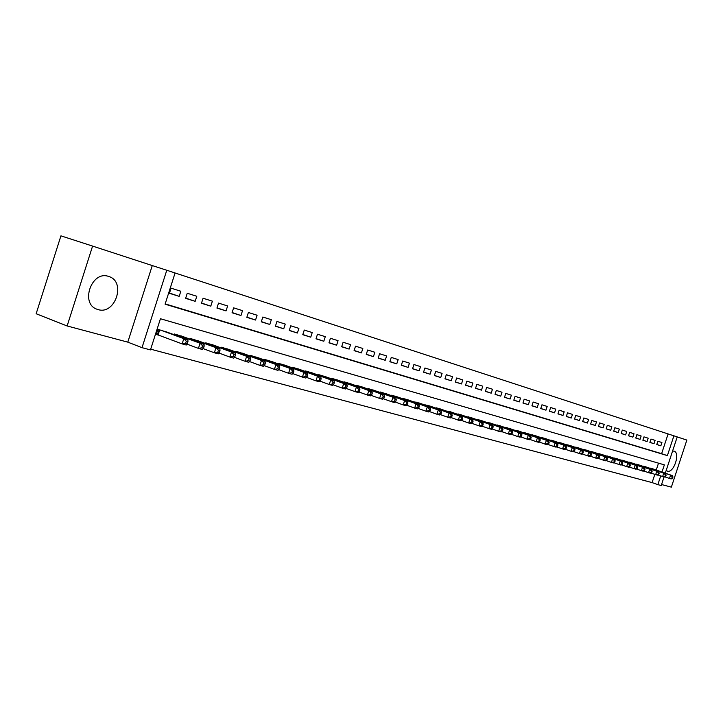 <?xml version="1.0" encoding="UTF-8"?>
<svg xmlns="http://www.w3.org/2000/svg" width="723" height="723" viewBox="0 0 723 723"><rect width="100%" height="100%" fill="white"/><g stroke="black" fill="none" stroke-linecap="round" stroke-linejoin="round"><path stroke-width="1.08" d="M666.199 470.429L667.41 471.152C673.7 473.448 680.578 452.959 674.116 451.143L672.58 451.044M108.577 276.421C91.595 270.185 79.828 303.832 97.099 309.263L98.003 309.561C115.084 315.237 126.326 282.051 109.164 276.62L108.577 276.421M165.178 303.895L661.617 453.673L668.106 433.936L677.225 436.9L665.296 473.167M661.563 484.537L671.36 487.148L686.85 440.072L677.216 436.927M67.131 325.965L36.15 313.746L60.931 235.852L92.589 246.082L67.131 325.965L127.79 342.142L142.006 347.664L166.778 270.257L175.083 272.969L165.088 304.184L667.392 455.617L673.899 435.815M127.79 342.142L152.273 265.567L92.589 246.082M152.273 265.567L166.778 270.257M668.106 433.936L175.074 272.987M180.822 291.242L171.062 288.17L169.408 293.321L179.187 296.358L180.822 291.242M196.792 296.267L187.257 293.267L185.621 298.355L195.174 301.319L196.792 296.267M212.39 301.166L203.073 298.238L201.464 303.262L210.791 306.163L212.39 301.166M227.628 305.965L218.527 303.1L216.936 308.07L226.046 310.899L227.628 305.965M242.53 310.646L233.628 307.844L232.056 312.761L240.958 315.526L242.53 310.646M257.09 315.228L248.396 312.49L246.832 317.343L255.544 320.045L257.09 315.228M271.333 319.702L262.829 317.026L261.283 321.834L269.796 324.473L271.333 319.702M285.269 324.085L276.945 321.464L275.418 326.218L283.741 328.802L285.269 324.085M298.897 328.369L290.754 325.811L289.236 330.501L297.388 333.032L298.897 328.369M312.228 332.562L304.266 330.059L302.765 334.704L310.745 337.18L312.228 332.562M325.287 336.665L317.487 334.216L316.005 338.816L323.814 341.238L325.287 336.665M338.066 340.687L330.429 338.283L328.965 342.829L336.611 345.205L338.066 340.687M350.583 344.618L343.109 342.268L341.654 346.769L349.137 349.092L350.583 344.618M362.838 348.477L355.517 346.172L354.08 350.628L361.41 352.905L362.838 348.477M374.848 352.255L367.673 349.995L366.254 354.406L373.43 356.638L374.848 352.255M386.624 355.951L379.584 353.746L378.174 358.102L385.214 360.289L386.624 355.951M398.156 359.584L391.26 357.415L389.86 361.735L396.764 363.877L398.156 359.584M409.462 363.136L402.702 361.012L401.319 365.287L408.079 367.383L409.462 363.136M420.551 366.624L413.918 364.537L412.544 368.775L419.177 370.827L420.551 366.624M431.414 370.04L424.925 367.998L423.561 372.191L430.068 374.207L431.414 370.04M442.078 373.393L435.707 371.387L434.36 375.544L440.741 377.523L442.078 373.393M452.544 376.683L446.29 374.713L444.952 378.825L451.215 380.768L452.544 376.683M462.81 379.909L456.674 377.984L455.345 382.051L461.491 383.958L462.81 379.909M472.878 383.082L466.859 381.184L465.549 385.214L471.577 387.085L472.878 383.082M482.765 386.19L476.855 384.329L475.553 388.323L481.473 390.158L482.765 386.19M492.471 389.236L486.669 387.411L485.386 391.378L491.188 393.176L492.471 389.236M502.006 392.237L496.312 390.447L495.029 394.369L500.732 396.141L502.006 392.237M511.369 395.183L505.775 393.42L504.5 397.307L510.104 399.042L511.369 395.183M520.56 398.066L515.065 396.34L513.809 400.199L519.313 401.898L520.56 398.066M529.588 400.913L524.193 399.213L522.946 403.027L528.35 404.708L529.588 400.913M538.463 403.696L533.158 402.033L531.92 405.82L537.234 407.465L538.463 403.696M547.184 406.443L541.97 404.799L540.75 408.558L545.964 410.176L547.184 406.443M555.752 409.137L550.628 407.528L549.417 411.242L554.541 412.833L555.752 409.137M564.175 411.785L559.141 410.203L557.939 413.89L562.982 415.454L564.175 411.785M572.462 414.387L567.51 412.833L566.317 416.484L571.269 418.03L572.462 414.387M580.605 416.954L575.734 415.418L574.55 419.042L579.421 420.56L580.605 416.954M588.612 419.467L583.822 417.966L582.648 421.554L587.438 423.045L588.612 419.467M596.484 421.943L591.775 420.461L590.61 424.03L595.327 425.495L596.484 421.943M604.238 424.383L599.602 422.928L598.445 426.462L603.081 427.899L604.238 424.383M611.857 426.778L607.302 425.341L606.145 428.847L610.709 430.266L611.857 426.778M619.358 429.137L614.866 427.727L613.728 431.206L618.219 432.598L619.358 429.137M626.733 431.459L622.322 430.068L621.193 433.52L625.612 434.894L626.733 431.459M633.999 433.737L629.652 432.372L628.531 435.797L632.878 437.144L633.999 433.737M641.147 435.987L636.873 434.64L635.761 438.039L640.036 439.367L641.147 435.987M648.188 438.201L643.976 436.873L642.874 440.244L647.085 441.554L648.188 438.201M655.11 440.379L650.971 439.078L649.869 442.422L654.017 443.705L655.11 440.379M656.764 444.555L660.849 445.829L661.934 442.521L657.858 441.238L656.764 444.555M150.682 349.182L652.11 482.603L654.83 474.351M656.24 470.031L658.508 463.154M167.664 332.336L157.876 329.336L156.231 334.478L159.123 335.282M173.99 334.677L174.225 333.945L183.778 336.873M189.959 339.15L190.185 338.436L199.512 341.301M205.558 343.515L205.775 342.838L214.894 345.621M220.804 347.79L221.012 347.13L229.932 349.851M235.707 351.965L235.906 351.324L244.627 353.99M250.275 356.05L250.474 355.427L258.997 358.03M264.528 360.045L264.717 359.439L273.059 361.988M278.463 363.949L278.653 363.371L286.814 365.856M292.101 367.772L292.282 367.212L300.271 369.643M305.449 371.514L305.63 370.971L313.448 373.348M318.518 375.183L318.689 374.65L326.344 376.981M331.315 378.771L331.477 378.256L338.979 380.533M343.841 382.286L344.003 381.78L351.351 384.012M356.114 385.73L356.276 385.242L363.47 387.429M368.143 389.101L368.296 388.631L375.345 390.763M379.927 392.408L380.072 391.947L386.986 394.044M391.477 395.644L391.622 395.201L398.4 397.252M402.801 398.825L402.946 398.391L409.589 400.406M413.908 401.943L420.56 403.488M424.799 404.997L431.324 406.525M435.481 407.998L441.88 409.489M445.955 410.935L452.236 412.408M456.24 413.827L462.404 415.273M466.335 416.656L472.39 418.084M476.24 419.439L482.187 420.84M485.973 422.178L491.803 423.542M495.526 424.853L501.247 426.209M504.907 427.492L510.528 428.82M514.116 430.077L519.647 431.387M523.172 432.625L528.603 433.908M532.191 434.812L537.406 436.385M540.912 437.27L546.055 438.816M549.408 439.991L554.559 441.211M557.849 442.368L562.919 443.561M566.154 444.699L571.134 445.883M574.324 446.995L579.222 448.152M582.349 449.245L587.166 450.393M590.248 451.468L594.993 452.598M598.02 453.646L602.684 454.758M605.666 455.797L610.257 456.891M613.194 457.912L617.704 458.988M620.596 459.991L625.034 461.057M627.88 462.042L632.254 463.082M635.056 464.058L639.358 465.088M642.114 466.037L646.353 467.058M649.064 467.998L653.24 468.992M664.057 476.954L661.229 485.531L657.849 484.636L660.723 475.897M652.11 482.603L657.849 484.636M661.997 472.029L664.356 464.853L160.434 318.744L150.456 349.905L142.006 347.664M661.617 453.673L667.392 455.617M179.187 296.358L169.498 293.059M195.174 301.319L185.703 298.102M210.791 306.163L201.536 303.027M226.046 310.899L217.008 307.835M240.958 315.526L232.128 312.535M255.544 320.045L246.905 317.126M269.796 324.473L261.346 321.618M283.741 328.802L275.481 326.01M297.388 333.032L289.299 330.312M310.745 337.18L302.829 334.514M323.814 341.238L316.059 338.626M336.611 345.205L329.019 342.648M349.137 349.092L341.708 346.597M361.41 352.905L354.134 350.456M373.43 356.638L366.299 354.234M385.214 360.289L378.228 357.939M396.764 363.877L389.914 361.572M408.079 367.383L401.364 365.133M419.177 370.827L412.598 368.622M430.068 374.207L423.606 372.047M440.741 377.523L434.406 375.4M451.215 380.768L444.997 378.689M461.491 383.958L455.391 381.916M471.577 387.085L465.594 385.088M481.473 390.158L475.598 388.197M491.188 393.176L485.422 391.251M500.732 396.141L495.074 394.243M510.104 399.042L504.546 397.189M519.313 401.898L513.845 400.081M528.35 404.708L522.982 402.919M537.234 407.465L531.956 405.702M545.964 410.176L540.777 408.45M554.541 412.833L549.453 411.134M562.982 415.454L557.966 413.782M571.269 418.03L566.344 416.385M579.421 420.56L574.577 418.942M587.438 423.045L582.675 421.464M595.327 425.495L590.637 423.931M603.081 427.899L598.472 426.362M610.709 430.266L606.181 428.757M618.219 432.598L613.764 431.116M625.612 434.894L621.22 433.429M632.878 437.144L628.558 435.707M640.036 439.367L635.788 437.957M647.085 441.554L642.901 440.162M654.017 443.705L649.896 442.34M660.849 445.829L656.791 444.482M187.266 343.777L187.935 341.69L186.299 341.229L185.63 343.317L187.266 343.777L186.245 345.025L182.133 343.895L183.814 338.671L187.917 339.819L164.871 331.306M156.304 334.279L182.133 343.895L185.63 343.317M160.768 330.149L183.814 338.671L186.299 341.229M187.917 339.819L187.935 341.69M203.488 348.269L204.148 346.209L202.548 345.766L201.889 347.826L203.488 348.269L202.449 349.498L198.427 348.387L200.09 343.235L204.094 344.356L181.048 335.87M186.986 344.121L198.427 348.387L201.889 347.826M177.045 334.74L200.09 343.235L202.548 345.766M204.094 344.356L204.148 346.209M219.331 352.661L219.982 350.628L218.418 350.194L217.759 352.228L219.331 352.661L218.265 353.863L214.342 352.779L215.978 347.691L219.891 348.784L196.855 340.316M203.181 348.631L214.342 352.779L217.759 352.228M192.933 339.214L215.978 347.691L218.418 350.194M219.891 348.784L219.982 350.628M234.794 356.954L235.445 354.939L233.909 354.514L233.267 356.529L234.794 356.954L233.71 358.129L229.878 357.072L231.496 352.038L235.318 353.113L212.291 344.672M218.997 353.041L229.878 357.072L233.267 356.529M208.468 343.597L231.496 352.038L233.909 354.514M235.318 353.113L235.445 354.939M249.905 361.139L250.547 359.15L249.055 358.735L248.414 360.732L249.905 361.139L248.802 362.295L245.061 361.265L246.66 356.285L250.393 357.334L227.383 348.92M234.442 357.343L245.061 361.265L248.414 360.732M223.642 347.871L246.66 356.285L249.055 358.735M250.393 357.334L250.547 359.15M264.672 365.232L265.305 363.271L263.85 362.865L263.208 364.835L264.672 365.232L263.552 366.371L259.891 365.359L261.473 360.443L265.124 361.464L242.142 353.077M249.525 361.536L259.891 365.359L263.208 364.835M238.482 352.047L261.473 360.443L263.85 362.865M265.124 361.464L265.305 363.271M279.105 369.236L279.738 367.293L278.31 366.895L277.677 368.838L279.105 369.236L277.966 370.348L274.388 369.363L275.96 364.5L279.53 365.504L256.566 357.144M264.275 365.639L274.388 369.363L277.677 368.838M252.987 356.141L275.96 364.5L278.31 366.895M279.53 365.504L279.738 367.293M293.222 373.149L293.836 371.224L292.444 370.836L291.821 372.761L293.222 373.149L292.056 374.243L288.567 373.276L290.113 368.468L293.61 369.444L270.673 361.12M278.68 369.652L288.567 373.276L291.821 372.761M267.176 360.135L290.113 368.468L292.444 370.836M293.61 369.444L293.836 371.224M307.022 376.972L307.637 375.074L306.272 374.695L305.657 376.602L307.022 376.972L305.847 378.048L302.431 377.108L303.958 372.345L307.374 373.303L284.482 365.016M292.77 373.574L302.431 377.108L305.657 376.602M281.057 364.049L303.958 372.345L306.272 374.695M307.374 373.303L307.637 375.074M320.524 380.723L321.129 378.843L319.792 378.463L319.186 380.352L320.524 380.723L319.331 381.771L315.987 380.849L317.505 376.141L320.849 377.081L297.993 368.82M306.552 377.406L315.987 380.849L319.186 380.352M294.641 367.871L317.505 376.141L319.792 378.463M320.849 377.081L321.129 378.843M333.728 384.383L334.333 382.521L333.023 382.16L332.417 384.021L333.728 384.383L332.526 385.413L329.254 384.509L330.754 379.855L334.026 380.777L311.215 372.544M320.036 381.148L329.254 384.509L332.417 384.021M307.935 371.622L330.754 379.855L333.023 382.16M334.026 380.777L334.333 382.521M346.651 387.962L347.248 386.127L345.974 385.766L345.377 387.609L346.651 387.962L345.44 388.983L342.241 388.097L343.723 383.497L346.923 384.392L324.157 376.195M333.222 384.817L342.241 388.097L345.377 387.609M320.949 375.282L343.723 383.497L345.974 385.766M346.923 384.392L347.248 386.127M359.304 391.477L359.9 389.652L358.644 389.299L358.057 391.125L359.304 391.477L358.084 392.472L354.948 391.604L356.421 387.049L359.548 387.926L336.837 379.765M346.127 388.405L354.948 391.604L358.057 391.125M333.692 378.879L356.421 387.049L358.644 389.299M359.548 387.926L359.9 389.652M371.694 394.912L372.282 393.104L371.053 392.761L370.474 394.568L371.694 394.912L370.456 395.888L367.392 395.038L368.847 390.537L371.911 391.396L349.245 383.262M358.762 391.92L367.392 395.038L370.474 394.568M346.172 382.395L368.847 390.537L371.053 392.761M371.911 391.396L372.282 393.104M383.832 398.274L384.41 396.493L383.208 396.15L382.63 397.939L383.832 398.274L382.584 399.241L379.575 398.409L381.021 393.945L384.021 394.785L361.41 386.688M371.134 395.354L379.575 398.409L382.63 397.939M358.391 385.838L381.021 393.945L383.208 396.15M384.021 394.785L384.41 396.493M395.716 401.563L396.285 399.801L395.11 399.476L394.541 401.238L395.716 401.563L394.46 402.512L391.514 401.699L392.941 397.289L395.888 398.111L373.33 390.049M383.253 398.716L391.514 401.699L394.541 401.238M370.375 389.218L392.941 397.289L395.11 399.476M395.888 398.111L396.285 399.801M407.356 404.799L407.926 403.045L406.769 402.729L406.209 404.473L407.356 404.799L406.091 405.73L403.208 404.934L404.627 400.56L407.51 401.373L385.007 393.339M395.12 402.015L403.208 404.934L406.209 404.473M382.115 392.526L404.627 400.56L406.769 402.729M407.51 401.373L407.926 403.045M418.771 407.962L419.331 406.227L418.201 405.91L417.641 407.645L418.771 407.962L417.496 408.875L414.668 408.097L416.068 403.768L418.897 404.564L396.457 396.566M406.742 405.251L414.668 408.097L417.641 407.645M393.619 395.761L416.068 403.768L418.201 405.91M418.897 404.564L419.331 406.227M429.95 411.062L430.51 409.345L429.399 409.037L428.847 410.754L429.95 411.062L428.667 411.965L425.901 411.197L427.284 406.913L430.058 407.691L407.682 399.729M418.138 408.414L425.901 411.197L428.847 410.754M404.898 398.942L427.284 406.913L429.399 409.037M430.058 407.691L430.51 409.345M440.913 414.098L441.464 412.399L440.379 412.101L439.828 413.8L440.913 414.098L439.629 414.984L436.909 414.234L438.283 409.995L441.003 410.763L418.698 402.828M429.308 411.514L436.909 414.234L439.828 413.8M415.96 402.06L438.283 409.995L440.379 412.101M441.003 410.763L441.464 412.399M451.667 417.081L452.209 415.4L451.143 415.101L450.601 416.782L451.667 417.081L450.366 417.957L447.7 417.216L449.064 413.023L451.73 413.764L429.489 405.874M440.262 414.55L447.7 417.216L450.601 416.782M426.814 405.115L449.064 413.023L451.143 415.101M451.73 413.764L452.209 415.4M462.205 420L462.747 418.337L461.708 418.048L461.166 419.711L462.205 420L460.903 420.867L458.292 420.144L459.647 415.987L462.259 416.719L440.081 408.856M450.998 417.533L458.292 420.144L461.166 419.711M437.451 408.115L459.647 415.987L461.708 418.048M462.259 416.719L462.747 418.337M472.553 422.865L473.086 421.22L472.065 420.94L471.523 422.584L472.553 422.865L471.242 423.714L468.676 423.009L470.013 418.888L472.58 419.611L450.474 411.785M461.527 420.452L468.676 423.009L471.523 422.584M447.899 411.062L470.013 418.888L472.065 420.94M472.58 419.611L473.086 421.22M482.693 425.684L483.226 424.049L482.223 423.768L481.69 425.404L482.693 425.684L481.382 426.516L478.87 425.82L480.189 421.744L482.711 422.449L460.678 414.659M471.848 423.326L478.87 425.82L481.69 425.404M458.147 413.945L480.189 421.744L482.223 423.768M482.711 422.449L483.226 424.049M492.652 428.441L493.176 426.823L492.191 426.552L491.667 428.17L492.652 428.441L491.333 429.263L488.865 428.585L490.176 424.546L492.643 425.232L470.691 417.478M481.988 426.136L488.865 428.585L491.667 428.17M468.206 416.782L490.176 424.546L492.191 426.552M492.643 425.232L493.176 426.823M502.422 431.152L502.946 429.552L501.979 429.281L501.455 430.881L502.422 431.152L501.102 431.965L498.671 431.288L499.982 427.293L502.404 427.971L480.515 420.253M491.929 428.893L498.671 431.288L501.455 430.881M478.075 419.566L499.982 427.293L501.979 429.281M502.404 427.971L502.946 429.552M512.011 433.809L512.535 432.227L511.577 431.956L511.062 433.547L512.011 433.809L510.691 434.604L508.305 433.954L509.598 429.986L511.974 430.655L490.167 422.973M501.69 431.604L508.305 433.954L511.062 433.547M487.772 422.295L509.598 429.986L511.577 431.956M511.974 430.655L512.535 432.227M521.428 436.421L521.943 434.848L521.012 434.586L520.497 436.159L521.428 436.421L520.099 437.207L517.758 436.565L519.042 432.634L521.382 433.285L499.647 425.639M511.269 434.261L517.758 436.565L520.497 436.159M497.288 424.979L519.042 432.634L521.012 434.586M521.382 433.285L521.943 434.848M530.673 438.988L531.188 437.424L530.266 437.171L529.76 438.725L530.673 438.988L529.344 439.756L527.049 439.123L528.314 435.237L530.61 435.879L508.947 428.26M520.668 436.864L527.049 439.123L529.76 438.725M506.642 427.609L528.314 435.237L530.266 437.171M530.61 435.879L531.188 437.424M539.756 441.5L540.262 439.955L539.358 439.711L538.852 441.247L539.756 441.5L538.418 442.268L536.168 441.645L537.424 437.786L539.674 438.418L518.093 430.836M529.905 439.43L536.168 441.645L538.852 441.247M515.824 430.203L537.424 437.786L539.358 439.711M539.674 438.418L540.262 439.955M548.676 443.976L549.173 442.449L548.287 442.196L547.79 443.732L548.676 443.976L547.338 444.726L545.124 444.121L546.371 440.289L548.585 440.913L527.076 433.366M538.978 441.943L545.124 444.121L547.79 443.732M524.844 432.743L546.371 440.289L548.287 442.196M548.585 440.913L549.173 442.449M557.442 446.407L557.93 444.889L557.062 444.645L556.565 446.163L557.442 446.407L556.095 447.148L553.917 446.543L555.156 442.756L557.334 443.362L535.906 435.861M547.889 444.419L553.917 446.543L556.565 446.163M533.71 435.237L555.156 442.756L557.062 444.645M557.334 443.362L557.93 444.889M566.046 448.793L566.543 447.284L565.684 447.049L565.196 448.549L566.046 448.793L564.708 449.525L562.566 448.929L563.795 445.178L565.928 445.775L544.582 438.301M556.638 446.841L562.566 448.929L565.196 448.549M542.431 437.695L563.795 445.178L565.684 447.049M565.928 445.775L566.543 447.284M574.505 451.134L574.993 449.643L574.152 449.417L573.673 450.899L574.505 451.134L573.167 451.857L571.062 451.279L572.282 447.555L574.378 448.143L553.113 440.705M565.241 449.227L571.062 451.279L573.673 450.899M550.989 440.108L572.282 447.555L574.152 449.417M574.378 448.143L574.993 449.643M582.828 453.438L583.307 451.965L582.485 451.739L581.997 453.213L582.828 453.438L581.482 454.152L579.412 453.583L580.623 449.896L582.684 450.474L561.491 443.063M573.691 451.577L579.412 453.583L581.997 453.213M559.412 442.476L580.623 449.896L582.485 451.739M582.684 450.474L583.307 451.965M590.998 455.707L591.477 454.243L590.664 454.017L590.185 455.481L590.998 455.707L589.652 456.412L587.618 455.851L588.82 452.191L590.845 452.761L569.733 445.386M582.006 453.872L587.618 455.851L590.185 455.481M567.691 444.817L588.82 452.191L590.664 454.017M590.845 452.761L591.477 454.243M599.033 457.939L599.512 456.484L598.716 456.258L598.237 457.713L599.033 457.939L597.686 458.626L595.689 458.075L596.882 454.451L598.87 455.011L577.84 447.673M590.167 456.141L595.689 458.075L598.237 457.713M575.833 447.103L596.882 454.451L598.716 456.258M598.87 455.011L599.512 456.484M606.94 460.126L607.41 458.689L606.624 458.472L606.154 459.909L606.94 460.126L605.585 460.813L603.624 460.271L604.808 456.674L606.769 457.225L585.82 449.923M598.201 458.364L603.624 460.271L606.154 459.909M583.832 449.363L604.808 456.674L606.624 458.472M606.769 457.225L607.41 458.689M614.713 462.277L615.174 460.858L614.405 460.641L613.935 462.069L614.713 462.277L613.357 462.955L611.432 462.422L612.598 458.852L614.523 459.394L593.655 452.128M606.091 460.551L611.432 462.422L613.935 462.069M591.712 451.586L612.598 458.852L614.405 460.641M614.523 459.394L615.174 460.858M622.349 464.401L622.819 462.982L622.06 462.774L621.599 464.193L622.349 464.401L621.003 465.07L619.105 464.546L620.262 461.003L622.16 461.536L601.373 454.306M613.863 462.711L619.105 464.546L621.599 464.193M599.457 453.764L620.262 461.003L622.06 462.774M622.16 461.536L622.819 462.982M629.878 466.489L630.329 465.079L629.588 464.871L629.127 466.281L629.878 466.489L628.522 467.148L626.651 466.624L627.808 463.118L629.67 463.642L608.965 456.439M621.5 464.826L626.651 466.624L629.127 466.281M607.076 455.915L627.808 463.118L629.588 464.871M629.67 463.642L630.329 465.079M637.27 468.54L637.731 467.148L636.99 466.941L636.538 468.332L637.27 468.54L635.915 469.191L634.08 468.676L635.228 465.196L637.062 465.711L616.43 458.545M629.01 466.904L634.08 468.676L636.538 468.332M614.577 458.03L635.228 465.196L636.99 466.941M637.062 465.711L637.731 467.148M644.545 470.556L645.006 469.173L644.283 468.974L643.832 470.357L644.545 470.556L643.199 471.197L641.391 470.7L642.521 467.248L644.329 467.754L623.786 460.623M636.403 468.956L641.391 470.7L643.832 470.357M621.961 460.108L642.521 467.248L644.283 468.974M644.329 467.754L645.006 469.173M651.712 472.544L652.164 471.17L651.45 470.971L650.998 472.345L651.712 472.544L650.366 473.176L648.585 472.679L649.706 469.254L651.486 469.751L631.025 462.657M643.678 470.971L648.585 472.679L650.998 472.345M629.227 462.151L649.706 469.254L651.45 470.971M651.486 469.751L652.164 471.17M658.761 474.496L659.213 473.14L658.508 472.941L658.066 474.297L658.761 474.496L657.415 475.119L655.662 474.64L656.773 471.242L658.526 471.73L638.147 464.663M650.836 472.95L655.662 474.64L658.066 474.297M636.376 464.166L656.773 471.242L658.508 472.941M658.526 471.73L659.213 473.14M665.702 476.421L666.145 475.074L665.458 474.875L665.015 476.231L665.702 476.421L664.356 477.035L662.63 476.565L663.741 473.185L665.458 473.673L645.16 466.642M657.876 474.903L662.63 476.565L665.015 476.231M643.416 466.154L663.741 473.185L665.458 474.875M665.458 473.673L666.145 475.074M672.535 478.31L672.977 476.972L672.3 476.782L671.857 478.129L672.535 478.31L671.188 478.924L669.489 478.454L670.592 475.11L672.282 475.589L652.065 468.585M664.808 476.828L669.489 478.454L671.857 478.129M650.348 468.106L670.592 475.11L672.3 476.782M672.282 475.589L672.977 476.972M157.478 334.677L159.087 329.679M158.084 334.894L159.702 329.851M175.093 335.083L175.364 334.261M175.698 335.309L175.978 334.433M191.008 339.539L191.261 338.744M191.604 339.756L191.866 338.915M206.552 343.886L206.796 343.118M207.139 344.103L207.402 343.289M221.735 348.134L221.97 347.401M222.332 348.35L222.576 347.564M236.584 352.291L236.81 351.577M237.171 352.499L237.415 351.749M251.107 356.349L251.324 355.671M251.694 356.566L251.92 355.833M265.305 360.325L265.522 359.665M265.892 360.542L266.118 359.837M279.195 364.211L279.403 363.579M279.774 364.428L280 363.75M292.788 368.025L292.987 367.411M293.366 368.233L293.583 367.573M306.1 371.749L306.29 371.152M306.669 371.956L306.877 371.324M319.123 375.4L319.304 374.821M319.693 375.608L319.891 374.993M331.875 378.969L332.056 378.418M332.444 379.177L332.634 378.581M344.365 382.467L344.537 381.934M344.934 382.675L345.115 382.096M356.602 385.901L356.773 385.377M357.162 386.1L357.343 385.54M368.594 389.263L368.757 388.757M369.155 389.462L369.326 388.92M380.343 392.553L380.497 392.065M380.894 392.752L381.066 392.228M391.857 395.779L392.011 395.309M392.417 395.978L392.58 395.472M403.154 398.951L403.298 398.49M403.705 399.15L403.859 398.653M414.776 402.25L414.93 401.771M425.63 405.296L425.784 404.826M436.276 408.278L436.43 407.826M109.164 276.62L108.685 276.457"/></g></svg>
